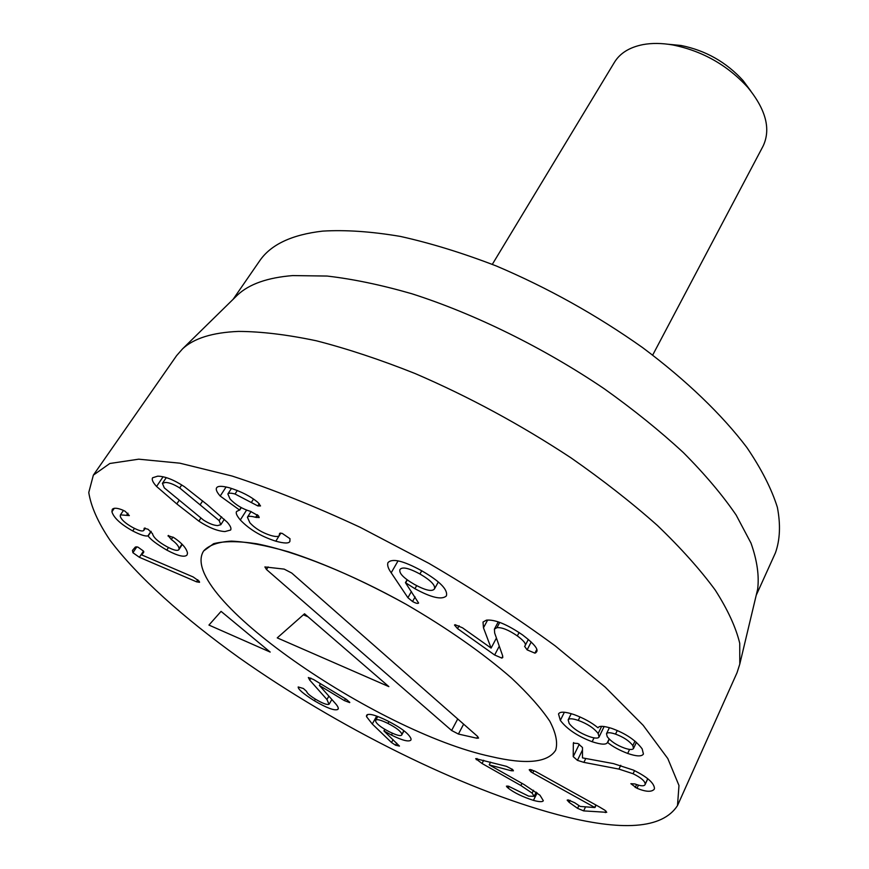 <?xml version="1.0" encoding="UTF-8"?>
<svg xmlns="http://www.w3.org/2000/svg" width="869" height="869" viewBox="0 0 869 869"><rect width="100%" height="100%" fill="white"/><g stroke="black" fill="none" stroke-linecap="round" stroke-linejoin="round"><path stroke-width="1.3" d="M166.794 550.099C156.8 544.211 150.587 539.519 148.154 536.01L147.947 535.891C145.395 536.488 140.322 534.848 132.729 530.948C120.682 524.203 113.741 517.805 111.916 511.765L112.286 509.31C113.991 507.67 117.5 507.941 122.833 510.146L125.103 511.233L129.34 515.61L120.454 514.85L120.248 516.186C121.171 519.575 125.288 523.312 132.588 527.407C139.018 530.818 142.788 531.774 143.896 530.275L144.167 528.298L148.045 529.254L152.499 533.675C153.357 537.444 158.028 541.702 166.522 546.482C173.289 550.142 177.406 551.207 178.851 549.697L179.112 548.556C178.656 545.949 176.07 542.929 171.345 539.519L168.13 535.652L174.082 537.77C182.066 543.201 186.531 548.328 187.498 553.14L187.085 554.933C184.739 557.626 177.982 556.008 166.794 550.099L168.488 547.513M168.032 536.021L168.412 535.445M171.345 539.519L172.974 537.042M179.112 548.556L181.958 544.179M144.113 529.08L144.797 528.059M126.526 515.295L127.96 513.188M111.916 511.765L114.284 508.278M132.729 530.948L134.456 528.374M147.947 535.891L151.01 531.285M148.154 536.01L151.184 531.448M179.698 487.976C173.952 484.326 169.162 482.491 165.316 482.458L162.427 483.36L164.295 487.867L203.465 520.053C208.994 523.562 213.72 525.397 217.63 525.582L220.813 524.713L219.151 520.596L179.698 487.976L181.708 484.956M219.151 520.596L221.584 516.827M207.072 504.552L227.189 522.16C230.448 525.843 231.588 528.471 230.611 530.047L224.897 531.567C217.478 531.111 208.821 527.646 198.892 521.15L176.787 503.911L156.572 486.466C152.846 482.414 151.532 479.514 152.629 477.754L157.68 476.169C164.958 476.277 173.843 479.764 184.315 486.629L207.072 504.552M535.684 652.804L534.902 653.14L527.125 649.871L524.615 646.362L525.093 645.7C526.321 643.907 523.735 640.649 517.327 635.912C508.658 629.96 501.858 627.212 496.927 627.679L494.418 629.08L494.657 632.99L502.554 655.508L502.771 657.561L501.804 658.083L494.635 654.998L457.55 628.613L454.487 625.05L455.074 624.692L462.471 627.798L491.104 648.089L483.468 627.787L483.012 622.063L486.401 620.151C494.852 619.325 506.866 624.224 522.443 634.837C533.903 643.581 538.606 649.262 536.575 651.859L535.684 652.804L536.846 650.555M496.927 627.679L499.729 622.421M517.327 635.912L519.097 632.534M534.902 653.14L536.727 649.61M491.104 648.089L496.427 638.052M494.635 654.998L499.284 646.188M636.999 788.292L630.872 783.697L634.913 783.957C640.649 786.13 644.027 786.369 645.059 784.674L645.211 784.175C645.059 781.122 641.018 777.646 633.077 773.747L618.956 769.098L583.892 762.374L577.44 760.353L573.225 756.638L573.344 743.147L577.939 743.506L582.48 747.481L582.469 757.887L613.492 763.612L633.414 770.097C647.123 776.864 654.14 782.98 654.466 788.444L654.205 789.28C651.511 792.224 645.776 791.898 636.999 788.292L638.465 785.12M633.077 773.747L634.522 770.64M645.211 784.175L647.72 778.722M635.217 787.542L636.597 784.555M573.225 756.638L579.286 744.212M533.447 800.371C522.671 796.916 514.263 792.843 508.202 788.15L506.41 786.152L508.55 786.228L528.645 796.145L534.142 796.33L532.132 793.104L520.9 785.533L482.045 763.493L475.669 758.648L506.475 766.349L512.699 769.576L513.416 770.814L511.222 770.738L489.334 764.937L524.094 784.555L540.007 795.265L543.321 800.697C542.636 802.087 539.356 801.978 533.447 800.371L537.151 792.865M532.132 793.104L533.533 790.279M507.094 787.281L507.724 786.032M508.202 788.15L509.082 786.391M489.214 764.818L490.594 762.113M401.847 734.229C401.022 731.405 396.383 727.798 387.932 723.41C380.785 719.945 376.712 718.891 375.701 720.271L375.604 721.107C376.516 723.953 381.111 727.505 389.377 731.785C396.557 735.293 400.674 736.358 401.728 734.978L403.792 730.644M387.932 723.41L388.954 721.574M366.479 716.577L366.62 715.23C368.619 713.112 375.582 714.981 387.487 720.836C401.445 727.95 409.31 733.99 411.08 738.976L410.907 740.073C408.821 742.104 402.336 740.442 391.463 735.087L383.902 730.905L399.458 746.091L395.58 745.222L391.517 742.517L372.28 724.029L366.479 716.577L367.641 714.492M372.28 724.029L376.679 716.099M383.902 730.905L384.782 729.297M384.076 730.938L384.934 729.384M221.074 611.374L270.194 652.076L208.94 625.072L221.074 611.374M349.686 702.597L344.439 700.62L319.434 685.5L334.804 702.815C337.552 705.813 338.66 707.877 338.16 709.017L337.715 709.473C334.5 710.875 326.733 707.985 314.404 700.794C303.4 693.831 297.991 689.215 298.197 686.955L303.368 688.498L306.627 691.431C306.909 693.136 309.972 695.787 315.816 699.393C322.79 703.477 327.189 705.096 329.014 704.238L326.95 699.512L309.712 680.09L308.343 677.516L313.437 679.449L346.34 699.36L349.794 702.402M314.404 700.794L315.371 699.121M337.715 709.473L338.313 708.42M319.39 685.532L320.455 683.686M319.434 685.5L320.476 683.697M530.883 771.846L529.199 769.782L530.133 769.489L535.337 771.368L599.491 806.997L604.943 810.266L606.736 812.319L583.642 810.886L577.57 808.344L569.152 802.348L567.164 800.132L568.207 799.893L574.691 802.75L580.242 806.432L594.95 807.562L532.708 772.965L530.883 771.846L531.882 769.847M594.722 807.399L595.862 804.987M594.95 807.562L596.101 805.118M605.313 812.624L606.019 811.114M632.849 745.613C629.308 740.92 623.54 737.086 615.534 734.12C610.462 732.426 607.453 732.295 606.497 733.729L607.235 736.706C610.864 741.409 616.61 745.2 624.453 748.09C629.536 749.817 632.556 749.936 633.512 748.47L632.849 745.613L634.967 741.105M615.534 734.12L617.251 730.536M578.254 720.401C572.475 718.457 569.108 718.283 568.174 719.869L569.162 723.453C573.247 728.733 579.851 733.067 588.976 736.467C594.733 738.433 598.089 738.617 599.056 737.021L598.154 733.545C594.103 728.179 587.466 723.801 578.254 720.401L579.971 716.914M598.154 733.545L601.62 726.365M592.147 741.735C577.548 736.217 566.946 729.102 560.331 720.379L558.517 713.981C559.864 711.407 565.035 711.613 574.018 714.568C583.762 718.196 591.702 722.573 597.839 727.69L598.078 727.777C599.078 725.68 603.607 725.887 611.689 728.374C625.495 733.36 635.652 740.182 642.148 748.85L643.429 754.02C641.767 756.671 636.521 756.486 627.69 753.445C619.336 750.24 612.667 746.601 607.692 742.517L607.442 742.474C606.269 744.907 601.174 744.668 592.147 741.735L594.016 737.868M607.453 742.441L609.115 738.976M607.692 742.517L609.288 739.161M627.69 753.445L629.591 749.404M560.331 720.379L564.372 712.243M419.923 573.985C408.854 568.033 402.206 566.545 399.979 569.532L399.936 569.608C398.86 573.225 403.683 578.167 414.415 584.413C425.343 590.355 432.012 591.876 434.402 588.997C435.717 585.445 430.894 580.438 419.923 573.985L421.737 570.792M434.402 588.997L438.324 582.002M446.362 595.938L446.362 595.938C441.832 600.088 431.361 597.676 414.937 588.704L405.432 582.654L418.608 603.043C417.848 603.814 415.816 603.303 412.536 601.5L407.909 597.709L391.191 572.78L398.056 560.863M405.432 582.654L407.094 579.742M405.725 582.719L407.322 579.916M414.937 588.704L416.675 585.641M391.191 572.78C388.247 568.652 387.15 565.35 387.878 562.851L387.998 562.623C392.212 558.05 403.422 560.755 421.639 570.737C439.855 581.252 448.1 589.649 446.384 595.917M407.909 597.709L411.417 591.517M289.974 538.769L289.888 541.42C288.921 543.57 284.228 543.494 275.81 541.191C261.221 536.531 249.381 529.46 240.311 519.966C236.716 515.686 235.499 512.851 236.65 511.45L239.54 510.005L220.205 496.058C216.783 492.18 215.599 489.41 216.642 487.77C217.858 485.858 222.084 485.858 229.307 487.759C241.202 491.463 250.772 496.373 258.006 502.51L260.537 505.932L257.832 505.932L235.032 494.005C230.937 492.919 228.547 492.908 227.863 493.983L230.079 499.034C235.564 504.846 242.386 508.962 250.522 511.385L258.495 515.871L259.212 517.566L255.638 517.305C250.956 516.012 248.208 515.99 247.415 517.229L249.848 522.725C255.03 528.417 262.014 532.675 270.813 535.478C275.788 536.846 278.591 536.857 279.21 535.5L279.579 533.49L282.143 533.338L290.007 538.715M279.438 534.196L280.09 533.131M255.638 517.305L257.278 514.698M235.032 494.005L237.313 490.464M251.38 502.412L253.487 499.099M220.205 496.058L226.092 486.988M239.54 510.005L241.126 507.518M239.67 510.157L241.3 507.605M240.311 519.966L246.611 510.06M275.81 541.191L280.839 533.077M141.734 554.922L193.179 576.962L199.218 581.263L199.533 582.317L196.513 581.806L139.377 557.279L143.483 551.098L143.754 552.173L141.734 554.922M141.658 554.813L143.776 551.609M139.377 557.279L132.914 552.717L132.468 550.392L135.434 546.97L138.008 547.144L143.472 551.087M196.513 581.806L197.817 579.764M557.355 814.59C622.356 831.829 662.395 828.83 677.494 805.606L678.982 785.5L667.794 758.528L643.19 725.343L605.28 687.183L555.226 645.895C516.512 617.49 474.42 589.986 428.971 563.394L360.19 527.309C314.469 506.051 271.769 488.965 232.056 476.027L179.829 463.177L138.714 459.18L109.831 463.492L93.363 475.126L88.768 492.506C90.984 506.562 98.045 522.443 109.972 540.149C137.324 576.592 183.544 617.892 238.953 657.616C337.031 726.853 460.972 788.922 557.355 814.59M490.931 756.53C376.255 732.035 176.114 594.179 203.618 550.989L213.633 543.679C224.115 540.996 238.443 541.018 256.627 543.744C295.797 551.5 351.174 573.659 405.899 604.183C447.35 628.265 482.523 652.858 511.406 677.961C528.341 693.853 541.137 708.278 549.816 721.248C555.975 733.088 557.931 742.723 555.671 750.175C547.807 762.689 526.223 764.807 490.931 756.53C526.223 764.807 547.807 762.689 555.671 750.175C557.931 742.723 555.975 733.088 549.816 721.248C541.137 708.278 528.341 693.853 511.406 677.961C482.523 652.858 447.35 628.265 405.899 604.183C363.894 581.057 324.702 563.568 288.312 551.739C265.968 545.417 247.013 541.865 231.436 541.115C218.108 541.93 208.842 545.221 203.618 550.989C176.114 594.179 376.255 732.035 490.931 756.53M677.494 805.606L737.031 672.715L739.791 664.079L739.747 643.332C735.934 627.451 727.766 609.69 715.22 590.051C700.142 569.532 680.872 548.002 657.409 525.473C631.752 502.695 602.988 480.188 571.129 457.941C520.824 424.789 468.782 396.633 414.98 373.485C380.188 359.636 347.318 348.741 316.37 340.789C287.042 334.63 261.069 331.502 238.443 331.415C212.492 332.501 193.874 338.313 182.588 348.827L176.603 355.638L93.363 475.126M235.38 297.089L237.541 294.971C249.218 284.054 267.619 277.591 292.723 275.582L327.026 276.049C352.868 279.014 381.111 284.902 411.743 293.722C474.42 313.731 543.657 347.774 604.096 388.66C633.414 409.538 659.832 430.839 683.349 452.564C704.835 474.17 722.432 494.993 736.141 515.045L751.001 543.114C757.105 560.407 759.321 575.789 757.649 589.236L756.953 592.18M233.109 299.316L259.549 261.015C270.65 244.634 291.712 234.663 322.725 231.111C345.504 229.742 371.367 231.512 400.337 236.411C430.731 243.168 462.688 253.009 496.21 265.936C547.785 287.824 596.601 315.056 642.658 347.643C686.401 380.34 722.106 414.785 746.895 447.546C761.396 468.923 771.553 488.823 777.353 507.257C780.71 524.604 780.058 539.812 775.42 552.88L756.215 595.276M388.867 686.619L277.244 637.879L304.53 613.786L388.867 686.619M308.006 616.784L303.379 614.796M476.875 738.226L458.419 734.055L451.619 730.492L266.511 569.532L264.882 566.936L284.185 569.119L291.723 573.04L477.45 736.293L478.569 738.074L476.875 738.226L477.733 736.554M750.729 90.93L743.093 80.589C726.245 62.112 705.552 50.402 681.035 45.481L668.239 44.254M492.31 264.361L614.502 62.199C620.064 53.161 629.514 47.306 642.854 44.634C651.815 42.961 661.744 43.07 672.617 44.927C702.358 50.923 727.451 65.121 747.905 87.519C766.045 109.776 771.085 129.34 763.025 146.231L652.684 355.095M144.08 528.808L144.569 528.07M200.381 504.411L202.673 500.913M156.572 486.466L163.09 476.777M176.787 503.911L178.992 500.587M198.892 521.15L200.815 518.196M501.804 658.083L502.771 656.247M527.125 649.871L531.22 641.974M483.468 627.787L487.628 620.031M457.55 628.613L459.104 625.756M577.44 760.353L582.426 750.088M583.892 762.374L585.76 758.496M618.956 769.098L620.748 765.296M573.344 743.147L573.627 742.56M476.353 759.767L477.005 758.518M482.045 763.493L483.696 760.266M520.9 785.533L521.976 783.36M511.222 770.738L512.069 769.065M391.517 742.517L393.081 739.66M395.58 745.222L396.72 743.136M391.463 735.087L392.473 733.251M309.712 680.09L310.885 678.081M326.95 699.512L328.862 696.156M344.439 700.62L345.46 698.828M532.708 772.965L533.87 770.64M569.152 802.348L570.129 800.327M577.57 808.344L578.841 805.704M583.642 810.886L585.565 806.845M412.536 601.5L415.1 596.96M256.388 517.511L257.843 515.198M257.832 505.932L259.266 503.672M132.914 552.717L136.878 546.764M458.419 734.055L463.633 724.149M266.511 569.532L268.119 566.925M451.619 730.492L457.724 718.956M182.262 544.472L178.851 549.697M145.329 528.124L143.896 530.275M123.452 510.429L120.454 514.85M162.427 483.36L166.283 477.613M220.813 524.713L224.3 519.271M498.241 621.9L494.418 629.08M528.352 639.421L525.093 645.7M647.774 778.765L645.059 784.674M536.206 792.148L534.142 796.33M401.728 734.978L404.009 730.807M375.701 720.271L377.787 716.501M331.839 699.502L329.308 703.923M633.512 748.47L636.401 742.322M606.497 733.729L609.408 727.657M568.174 719.869L571.226 713.677M599.056 737.021L604.14 726.484M280.72 533.066L279.21 535.5M251.043 511.526L247.415 517.229M231.469 488.4L227.863 493.983M237.541 294.971L182.588 348.827M757.649 589.236L739.791 664.079M681.035 45.481L672.617 44.927M743.093 80.589L747.905 87.519"/></g></svg>
